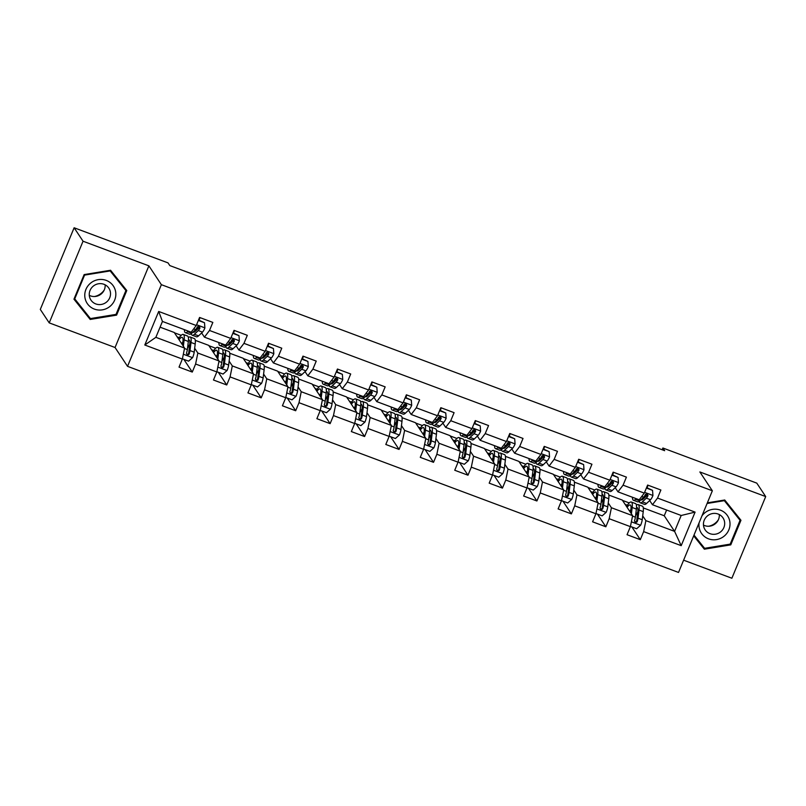 <?xml version="1.0" encoding="UTF-8"?>
<svg xmlns="http://www.w3.org/2000/svg" width="806" height="806" viewBox="0 0 806 806"><rect width="100%" height="100%" fill="white"/><g stroke="black" fill="none" stroke-linecap="round" stroke-linejoin="round"><path stroke-width="1.21" d="M683.609 560.18L731.878 578.234L765.7 496.577L756.784 483.126L662.885 448.005L662.159 449.748M127.539 366.337L678.531 572.441L712.353 490.783L161.371 284.679L127.539 366.337L115.057 347.507L148.878 265.839L83.048 241.216L49.216 322.874L115.057 347.507M49.216 322.874L40.3 309.423L74.122 227.766L83.048 241.216M643.309 507.931L664.245 515.769L674.592 531.376L681.181 515.487L652.457 504.737L657.545 498.068L660.88 490.008L647.621 485.051L644.286 493.111L623.078 485.172L626.413 477.122L613.154 472.155L609.82 480.215L588.612 472.286L591.947 464.226L578.698 459.269L575.353 467.319L554.145 459.39L557.48 451.33L544.231 446.373L540.897 454.433L519.689 446.494L523.023 438.444L509.765 433.487L506.43 441.537L485.222 433.608L488.557 425.548L475.298 420.591L471.963 428.651L450.755 420.712L454.09 412.662L440.842 407.695L437.497 415.755L416.289 407.826L419.624 399.766L406.375 394.809L403.04 402.859L381.822 394.93L385.167 386.87L371.909 381.913L368.574 389.973L347.366 382.034L350.701 373.984L337.442 369.027L334.107 377.077L312.899 369.148L316.234 361.088L302.975 356.131L299.641 364.191L278.433 356.252L281.768 348.192L268.519 343.235L265.184 351.295L243.966 343.356L247.311 335.306L234.052 330.349L230.718 338.399L209.51 330.47L212.844 322.41L199.586 317.453L196.251 325.513L158.691 311.459L144.798 345.008L155.86 337.331L184.584 348.081L174.237 332.475L160.072 327.176M657.545 498.068L695.094 512.112L681.201 545.662L643.641 531.617L640.307 539.667L631.894 526.983M144.798 345.008L182.358 359.063L179.023 367.113L192.271 372.07L195.606 364.02L216.824 371.949L213.479 380.009L226.738 384.966L230.073 376.906L251.281 384.845L247.946 392.895L261.204 397.852L264.539 389.802L285.747 397.731L282.412 405.791L295.671 410.748L299.006 402.698L320.214 410.627L316.879 418.687L330.128 423.644L333.462 415.584L354.68 423.523L351.335 431.573L364.594 436.53L367.929 428.48L389.137 436.409L385.802 444.469L399.061 449.426L402.396 441.366L423.603 449.305L420.269 457.355L433.527 462.322L436.862 454.262L458.07 462.191L454.735 470.251L467.984 475.208L471.319 467.158L492.537 475.087L489.192 483.147L502.45 488.104L505.785 480.044L526.993 487.983L523.658 496.033L536.917 500.989L540.252 492.94L561.46 500.869L558.125 508.929L571.383 513.885L574.718 505.825L595.926 513.765L592.591 521.814L605.84 526.781L609.185 518.721L630.393 526.65L627.048 534.71L640.307 539.667M74.122 227.766L168.021 262.887L169.804 265.577L664.668 450.695L662.885 448.005M644.286 493.111L639.198 499.78L617.99 491.851L615.21 487.65M612.097 482.955L611.089 481.434M608.842 495.045L622.272 500.063L632.619 515.669L611.411 507.74L608.248 502.964M617.99 491.851L623.078 485.172M630.393 526.65L632.619 515.669M609.185 518.721L611.411 507.74M609.82 480.215L604.732 486.895L583.524 478.955L580.743 474.754M577.63 470.069L576.622 468.538M574.376 482.149L587.806 487.177L598.153 502.783L576.945 494.844L573.781 490.068M583.524 478.955L588.612 472.286M595.926 513.765L598.153 502.783M574.718 505.825L576.945 494.844M575.353 467.319L570.275 473.999L549.067 466.07L546.277 461.858M543.173 457.173L542.156 455.642M539.909 469.263L553.339 474.281L563.686 489.887L542.478 481.958L539.315 477.182M549.067 466.07L554.145 459.39M561.46 500.869L563.686 489.887M540.252 492.94L542.478 481.958M540.897 454.433L535.809 461.103L514.601 453.174L511.81 448.972M508.707 444.287L507.689 442.756M505.453 456.367L518.883 461.395L529.23 477.001L508.022 469.062L504.848 464.286M514.601 453.174L519.689 446.494M526.993 487.983L529.23 477.001M505.785 480.044L508.022 469.062M506.43 441.537L501.342 448.217L480.134 440.278L477.354 436.076M474.24 431.391L473.233 429.86M470.986 443.471L484.416 448.499L494.763 464.105L473.555 456.176L470.392 451.4M480.134 440.278L485.222 433.608M492.537 475.087L494.763 464.105M471.319 467.158L473.555 456.176M471.963 428.651L466.875 435.321L445.668 427.392L442.887 423.19M439.774 418.495L438.766 416.974M436.52 430.585L449.95 435.603L460.297 451.209L439.089 443.28L435.925 438.504M445.668 427.392L450.755 420.712M458.07 462.191L460.297 451.209M436.862 454.262L439.089 443.28M437.497 415.755L432.419 422.435L411.211 414.496L408.42 410.294M405.317 405.609L404.3 404.078M402.053 417.689L415.483 422.717L425.83 438.323L404.622 430.384L401.459 425.608M411.211 414.496L416.289 407.826M423.603 449.305L425.83 438.323M402.396 441.366L404.622 430.384M403.04 402.859L397.952 409.539L376.745 401.61L373.954 397.398M370.851 392.713L369.833 391.182M367.596 404.803L381.026 409.821L391.373 425.427L370.166 417.498L366.992 412.722M376.745 401.61L381.822 394.93M389.137 436.409L391.373 425.427M367.929 428.48L370.166 417.498M368.574 389.973L363.486 396.643L342.278 388.714L339.497 384.512M336.384 379.828L335.377 378.296M333.13 391.907L346.56 396.935L356.907 412.541L335.699 404.602L332.535 399.826M342.278 388.714L347.366 382.034M354.68 423.523L356.907 412.541M333.462 415.584L335.699 404.602M334.107 377.077L329.019 383.757L307.811 375.818L305.031 371.616M301.918 366.932L300.91 365.4M298.663 379.011L312.093 384.039L322.44 399.645L301.232 391.716L298.069 386.94M307.811 375.818L312.899 369.148M320.214 410.627L322.44 399.645M299.006 402.698L301.232 391.716M299.641 364.191L294.563 370.861L273.355 362.932L270.564 358.73M267.461 354.036L266.443 352.514M264.197 366.125L277.627 371.143L287.974 386.749L266.766 378.82L263.602 374.044M273.355 362.932L278.433 356.252M285.747 397.731L287.974 386.749M264.539 389.802L266.766 378.82M265.184 351.295L260.096 357.975L238.888 350.036L236.098 345.834M232.994 341.15L231.977 339.618M229.74 353.23L243.17 358.257L253.517 373.863L232.309 365.924L229.136 361.148M238.888 350.036L243.966 343.356M251.281 384.845L253.517 373.863M230.073 376.906L232.309 365.924M230.718 338.399L225.63 345.079L204.422 337.14L201.641 332.938M198.528 328.254L197.51 326.722M195.274 340.344L208.704 345.361L219.051 360.967L197.843 353.038L194.679 348.263M204.422 337.14L209.51 330.47M216.824 371.949L219.051 360.967M195.606 364.02L197.843 353.038M196.251 325.513L191.163 332.183L162.449 321.443L158.691 311.459M182.358 359.063L184.584 348.081M765.7 496.577L699.86 471.953L712.353 490.783M148.878 265.839L161.371 284.679M162.449 321.443L155.86 337.331M652.457 504.737L649.666 500.536M646.563 495.851L645.546 494.32M664.245 515.769L666.622 510.037M642.704 515.86L645.878 520.636L674.592 531.376L681.201 545.662M174.459 332.807L181.209 335.336M208.925 345.703L215.665 348.222M243.392 358.589L250.132 361.118M277.858 371.485L284.599 374.004M312.315 384.381L319.065 386.9M346.781 397.267L353.522 399.796M381.248 410.163L387.988 412.682M415.715 423.059L422.455 425.578M450.171 435.945L456.921 438.464M484.638 448.841L491.378 451.36M519.104 461.727L525.844 464.256M553.571 474.623L560.311 477.142M588.027 487.519L594.778 490.038M622.494 500.405L629.234 502.924M681.181 515.487L695.094 512.112M643.641 531.617L645.878 520.636M199.727 318.39L200.049 317.624M192.271 372.07L183.859 359.385M177.139 336.848L179.275 337.643M211.605 349.733L213.741 350.539M226.738 384.966L218.325 372.271M234.193 331.286L234.506 330.52M246.072 362.629L248.208 363.435M261.204 397.852L252.792 385.167M268.66 344.172L268.972 343.406M280.528 375.525L282.674 376.321M295.671 410.748L287.248 398.053M303.116 357.068L303.439 356.302M314.995 388.411L317.131 389.217M330.128 423.644L321.715 410.949M337.583 369.954L337.905 369.188M349.461 401.307L351.597 402.103M364.594 436.53L356.181 423.845M372.05 382.85L372.362 382.084M383.928 414.193L386.064 414.999M399.061 449.426L390.648 436.731M406.516 395.746L406.829 394.98M418.385 427.089L420.531 427.895M433.527 462.322L425.105 449.627M440.973 408.632L441.295 407.866M452.851 439.985L454.987 440.781M467.984 475.208L459.571 462.513M475.439 421.528L475.762 420.762M487.318 452.871L489.454 453.677M502.45 488.104L494.038 475.409M509.906 434.424L510.218 433.658M521.784 465.767L523.92 466.563M536.917 500.989L528.504 488.305M544.372 447.31L544.685 446.544M556.241 478.663L558.387 479.459M571.383 513.885L562.961 501.191M578.829 460.206L579.151 459.44M590.707 491.549L592.843 492.355M605.84 526.781L597.427 514.087M613.295 473.092L613.618 472.326M625.174 504.445L627.31 505.241M647.762 485.988L648.074 485.222M90.191 319.448L116.598 315.126L126.784 290.533L110.563 270.262L84.146 274.584L73.961 299.177L90.191 319.448L88.69 317.191L89.254 317.101M693.684 535.859L704.353 549.188L730.77 544.866L740.956 520.273L724.735 500.002L707.356 502.843M74.071 298.925L88.69 317.191M124.94 289.122L125.182 288.528M116.064 314.31L116.598 315.126M739.112 518.863L739.354 518.268M693.785 535.597L703.416 546.841M730.226 544.05L730.77 544.866M702.862 546.931L704.353 549.188M188.201 331.075L187.536 331.719A18.498 4.05 110.5 0 1 185.41 332.666A18.498 4.05 110.5 0 1 184.383 329.644M198.347 320.445L204.512 322.753L204.895 327.992A6.408 1.4 110.5 0 1 202.487 332.132L198.578 335.85A18.498 4.05 110.5 0 1 196.452 336.797L192.251 335.225A18.498 4.05 -69.5 0 0 194.387 334.278L198.296 330.561A6.408 1.4 -69.5 0 0 199.969 328.012L199.092 326.208L197.319 327.024A6.408 1.4 110.5 0 1 195.636 329.573L191.727 333.291A18.498 4.05 110.5 0 1 189.601 334.228L185.41 332.666M199.102 320.204A15.354 3.365 110.5 0 1 199.193 319.942L199.999 317.604M196.765 329.926A15.354 3.365 110.5 0 1 197.148 327.347M204.512 322.753L198.538 319.992M191.334 333.634A18.498 4.05 -69.5 0 0 192.251 335.225M199.969 328.012L199.455 327.236A3.264 0.715 110.5 0 1 199.032 327.78L195.123 331.498A15.354 3.365 110.5 0 1 193.359 332.284A15.354 3.365 110.5 0 1 193.027 332.052M182.398 358.831L188.604 361.159L192.644 357.572A6.408 1.4 -69.5 0 0 194.196 352.151L195.193 344.031A18.498 4.05 -69.5 0 0 194.327 338.57L190.125 336.999A18.498 4.05 -69.5 0 0 188.392 337.593M189.753 344.394A15.354 3.365 -69.5 0 0 187.516 348.252M183.365 346.248L184.141 339.9A18.498 4.05 -69.5 0 0 183.284 334.44A18.498 4.05 -69.5 0 0 178.479 338.863M182.519 344.968L182.902 341.915A15.354 3.365 -69.5 0 0 182.176 337.382A15.354 3.365 -69.5 0 0 179.063 339.749M183.284 334.44L187.476 336.011A18.498 4.05 110.5 0 1 188.342 341.472L187.355 349.582A6.408 1.4 110.5 0 1 186.438 353.29L187.395 355.214L189.088 354.277A6.408 1.4 -69.5 0 0 190.004 350.58L190.992 342.459A18.498 4.05 -69.5 0 0 190.125 336.999M188.483 339.93A15.354 3.365 110.5 0 1 189.027 339.941A15.354 3.365 110.5 0 1 189.742 344.474L188.755 352.595A3.264 0.715 110.5 0 1 188.574 353.502L187.405 354.539M182.912 341.825A15.354 3.365 -69.5 0 0 181.713 343.749M104.186 290.1A15.113 14.558 -33.5 0 1 101.022 293.475A15.113 14.558 -33.5 0 1 94.514 296.507M109.767 306.572A15.717 15.143 146.5 0 0 112.628 285.012A15.717 15.143 146.5 0 0 90.836 282.926A15.717 15.143 146.5 0 0 87.975 304.487A15.717 15.143 146.5 0 0 109.767 306.572M106.362 302.21A10.76 10.367 146.5 0 0 108.85 288.165A10.76 10.367 146.5 0 0 93.405 286.019A10.76 10.367 146.5 0 0 90.917 300.054A10.76 10.367 146.5 0 0 106.362 302.21M89.275 295.328A10.76 10.367 146.5 0 0 105.133 284.82M74.716 298.935L84.58 275.108L110.17 270.917L125.897 290.563L116.024 314.39L90.433 318.582L74.313 298.331M110.019 270.353L125.897 290.563M84.227 274.574L84.58 275.108M109.818 270.383L110.17 270.917M699.094 522.792A15.717 15.143 146.5 0 0 708.534 538.841A15.717 15.143 146.5 0 0 728.836 529.864A15.717 15.143 146.5 0 0 720.413 510.148A15.717 15.143 146.5 0 0 702.006 515.769M718.116 514.037A10.76 10.367 146.5 0 0 705.089 529.794A10.76 10.367 146.5 0 0 722.206 530.308A10.76 10.367 146.5 0 0 718.116 514.037M703.447 525.069A10.76 10.367 146.5 0 0 719.295 514.56M707.094 503.488L724.342 500.657L740.059 520.303L730.196 544.131L704.605 548.322L694.006 535.083M724.181 500.093L740.059 520.303M723.99 500.123L724.342 500.657M718.348 519.84A15.113 14.558 -33.5 0 1 708.686 526.258M222.668 343.971L222.003 344.605A18.498 4.05 110.5 0 1 219.867 345.552A18.498 4.05 110.5 0 1 218.839 342.54M232.813 333.341L238.979 335.649L239.362 340.888A6.408 1.4 110.5 0 1 236.954 345.028L233.045 348.736A18.498 4.05 110.5 0 1 230.919 349.683L226.718 348.111A18.498 4.05 -69.5 0 0 228.844 347.174L232.753 343.457A6.408 1.4 -69.5 0 0 234.435 340.908L233.559 339.104L231.785 339.91A6.408 1.4 110.5 0 1 230.103 342.459L226.194 346.177A18.498 4.05 110.5 0 1 224.068 347.124L219.867 345.552M233.569 333.1A15.354 3.365 110.5 0 1 233.649 332.838L234.465 330.5M231.231 342.822A15.354 3.365 110.5 0 1 231.614 340.243M238.979 335.649L233.005 332.888M225.801 346.53A18.498 4.05 -69.5 0 0 226.718 348.111M234.435 340.908L233.921 340.132A3.264 0.715 110.5 0 1 233.498 340.666L229.589 344.384A15.354 3.365 110.5 0 1 227.816 345.17A15.354 3.365 110.5 0 1 227.494 344.948M257.134 356.867L256.459 357.501A18.498 4.05 110.5 0 1 254.333 358.448A18.498 4.05 110.5 0 1 253.306 355.426M267.28 346.227L273.446 348.535L273.828 353.784A6.408 1.4 110.5 0 1 271.421 357.914L267.511 361.632A18.498 4.05 110.5 0 1 265.375 362.579L261.184 361.007A18.498 4.05 -69.5 0 0 263.31 360.06L267.219 356.343A6.408 1.4 -69.5 0 0 268.902 353.794L268.015 351.99L266.242 352.806A6.408 1.4 110.5 0 1 264.57 355.355L260.66 359.073A18.498 4.05 110.5 0 1 258.535 360.02L254.333 358.448M268.025 345.986A15.354 3.365 110.5 0 1 268.116 345.724L268.922 343.396M265.698 355.718A15.354 3.365 110.5 0 1 266.081 353.139M273.446 348.535L267.461 345.774M260.267 359.416A18.498 4.05 -69.5 0 0 261.184 361.007M268.902 353.794L268.388 353.028A3.264 0.715 110.5 0 1 267.955 353.562L264.056 357.28A15.354 3.365 110.5 0 1 262.282 358.065A15.354 3.365 110.5 0 1 261.96 357.834M216.864 371.727L223.071 374.055L227.111 370.458A6.408 1.4 -69.5 0 0 228.662 365.037L229.66 356.927A18.498 4.05 -69.5 0 0 228.793 351.466L224.592 349.895A18.498 4.05 -69.5 0 0 222.859 350.489M224.219 357.28A15.354 3.365 -69.5 0 0 221.972 361.148M217.832 359.133L218.607 352.796A18.498 4.05 -69.5 0 0 217.741 347.326A18.498 4.05 -69.5 0 0 212.935 351.759M216.985 357.864L217.358 354.811A15.354 3.365 -69.5 0 0 216.643 350.278A15.354 3.365 -69.5 0 0 213.53 352.645M217.741 347.326L221.942 348.897A18.498 4.05 110.5 0 1 222.809 354.358L221.811 362.478A6.408 1.4 110.5 0 1 220.904 366.176L221.862 368.11L223.554 367.173A6.408 1.4 -69.5 0 0 224.461 363.466L225.458 355.355A18.498 4.05 -69.5 0 0 224.592 349.895M222.95 352.827A15.354 3.365 110.5 0 1 223.494 352.837A15.354 3.365 110.5 0 1 224.209 357.37L223.222 365.481A3.264 0.715 110.5 0 1 223.04 366.398L221.872 367.435M217.368 354.721A15.354 3.365 -69.5 0 0 216.179 356.635M251.331 384.623L257.537 386.94L261.577 383.354A6.408 1.4 -69.5 0 0 263.129 377.933L264.116 369.813A18.498 4.05 -69.5 0 0 263.25 364.352L259.058 362.781A18.498 4.05 -69.5 0 0 257.326 363.385M258.686 370.176A15.354 3.365 -69.5 0 0 256.439 374.044M252.298 372.029L253.074 365.682A18.498 4.05 -69.5 0 0 252.207 360.222A18.498 4.05 -69.5 0 0 247.402 364.644M251.452 370.75L251.825 367.697A15.354 3.365 -69.5 0 0 251.109 363.163A15.354 3.365 -69.5 0 0 247.996 365.541M252.207 360.222L256.409 361.793A18.498 4.05 110.5 0 1 257.275 367.254L256.278 375.364A6.408 1.4 110.5 0 1 255.371 379.072L256.328 380.996L258.021 380.059A6.408 1.4 -69.5 0 0 258.928 376.362L259.925 368.241A18.498 4.05 -69.5 0 0 259.058 362.781M257.406 365.712A15.354 3.365 110.5 0 1 257.96 365.723A15.354 3.365 110.5 0 1 258.676 370.256L257.678 378.377A3.264 0.715 110.5 0 1 257.507 379.283L256.338 380.331M251.835 367.617A15.354 3.365 -69.5 0 0 250.646 369.531M291.601 369.752L290.926 370.397A18.498 4.05 110.5 0 1 288.8 371.334A18.498 4.05 110.5 0 1 287.772 368.322M301.736 359.123L307.912 361.431L308.285 366.67A6.408 1.4 110.5 0 1 305.877 370.81L301.978 374.528A18.498 4.05 110.5 0 1 299.842 375.475L295.651 373.903A18.498 4.05 -69.5 0 0 297.777 372.956L301.686 369.239A6.408 1.4 -69.5 0 0 303.358 366.69L302.482 364.886L300.709 365.702A6.408 1.4 110.5 0 1 299.036 368.241L295.127 371.959A18.498 4.05 110.5 0 1 292.991 372.906L288.8 371.334M302.492 358.882A15.354 3.365 110.5 0 1 302.582 358.62L303.388 356.282M300.164 368.604A15.354 3.365 110.5 0 1 300.537 366.025M307.912 361.431L301.928 358.67M294.734 372.312A18.498 4.05 -69.5 0 0 295.651 373.903M303.358 366.69L302.844 365.914A3.264 0.715 110.5 0 1 302.421 366.458L298.512 370.176A15.354 3.365 110.5 0 1 296.749 370.962A15.354 3.365 110.5 0 1 296.427 370.73M326.067 382.649L325.392 383.283A18.498 4.05 110.5 0 1 323.266 384.23A18.498 4.05 110.5 0 1 322.239 381.218M336.203 372.019L342.369 374.327L342.752 379.566A6.408 1.4 110.5 0 1 340.344 383.696L336.434 387.414A18.498 4.05 110.5 0 1 334.309 388.361L330.107 386.789A18.498 4.05 -69.5 0 0 332.243 385.842L336.152 382.125A6.408 1.4 -69.5 0 0 337.825 379.586L336.948 377.782L335.175 378.588A6.408 1.4 110.5 0 1 333.493 381.137L329.594 384.855A18.498 4.05 110.5 0 1 327.458 385.802L323.266 384.23M336.958 371.768A15.354 3.365 110.5 0 1 337.049 371.516L337.855 369.178M334.621 381.5A15.354 3.365 110.5 0 1 335.004 378.921M342.369 374.327L336.394 371.556M329.191 385.208A18.498 4.05 -69.5 0 0 330.107 386.789M337.825 379.586L337.311 378.81A3.264 0.715 110.5 0 1 336.888 379.344L332.979 383.062A15.354 3.365 110.5 0 1 331.216 383.847A15.354 3.365 110.5 0 1 330.883 383.616M360.524 395.534L359.859 396.179A18.498 4.05 110.5 0 1 357.723 397.126A18.498 4.05 110.5 0 1 356.695 394.104M370.669 384.905L376.835 387.212L377.218 392.451A6.408 1.4 110.5 0 1 374.81 396.592L370.901 400.31A18.498 4.05 110.5 0 1 368.775 401.257L364.574 399.685A18.498 4.05 -69.5 0 0 366.7 398.738L370.609 395.021A6.408 1.4 -69.5 0 0 372.291 392.472L371.415 390.668L369.642 391.484A6.408 1.4 110.5 0 1 367.959 394.033L364.05 397.751A18.498 4.05 110.5 0 1 361.924 398.688L357.723 397.126M371.425 384.664A15.354 3.365 110.5 0 1 371.516 384.402L372.322 382.064M369.088 394.386A15.354 3.365 110.5 0 1 369.47 391.807M376.835 387.212L370.861 384.452M363.657 398.093A18.498 4.05 -69.5 0 0 364.574 399.685M372.291 392.472L371.778 391.696A3.264 0.715 110.5 0 1 371.354 392.24L367.445 395.958A15.354 3.365 110.5 0 1 365.672 396.743A15.354 3.365 110.5 0 1 365.35 396.512M285.798 397.509L292.004 399.836L296.034 396.25A6.408 1.4 -69.5 0 0 297.595 390.819L298.583 382.709A18.498 4.05 -69.5 0 0 297.716 377.248L293.525 375.677A18.498 4.05 -69.5 0 0 291.782 376.271M293.152 383.062A15.354 3.365 -69.5 0 0 290.906 386.93M286.765 384.915L287.541 378.578A18.498 4.05 -69.5 0 0 286.674 373.118A18.498 4.05 -69.5 0 0 281.868 377.54M285.918 383.646L286.291 380.593A15.354 3.365 -69.5 0 0 285.576 376.059A15.354 3.365 -69.5 0 0 282.463 378.427M286.674 373.118L290.865 374.679A18.498 4.05 110.5 0 1 291.732 380.15L290.744 388.26A6.408 1.4 110.5 0 1 289.828 391.958L290.795 393.892L292.477 392.955A6.408 1.4 -69.5 0 0 293.394 389.248L294.381 381.137A18.498 4.05 -69.5 0 0 293.525 375.677M291.873 378.608A15.354 3.365 110.5 0 1 292.417 378.619A15.354 3.365 110.5 0 1 293.142 383.152L292.145 391.263A3.264 0.715 110.5 0 1 291.974 392.179L290.805 393.217M286.301 380.503A15.354 3.365 -69.5 0 0 285.102 382.427M320.254 410.405L326.46 412.722L330.5 409.136A6.408 1.4 -69.5 0 0 332.052 403.715L333.049 395.595A18.498 4.05 -69.5 0 0 332.183 390.134L327.982 388.563A18.498 4.05 -69.5 0 0 326.249 389.167M327.609 395.958A15.354 3.365 -69.5 0 0 325.372 399.826M321.221 397.811L321.997 391.464A18.498 4.05 -69.5 0 0 321.141 386.003A18.498 4.05 -69.5 0 0 316.335 390.426M320.385 396.532L320.758 393.479A15.354 3.365 -69.5 0 0 320.032 388.945A15.354 3.365 -69.5 0 0 316.919 391.323M321.141 386.003L325.332 387.575A18.498 4.05 110.5 0 1 326.198 393.036L325.211 401.156A6.408 1.4 110.5 0 1 324.294 404.854L325.251 406.778L326.944 405.851A6.408 1.4 -69.5 0 0 327.861 402.144L328.848 394.033A18.498 4.05 -69.5 0 0 327.982 388.563M326.339 391.504A15.354 3.365 110.5 0 1 326.883 391.515A15.354 3.365 110.5 0 1 327.599 396.048L326.611 404.159A3.264 0.715 110.5 0 1 326.43 405.075L325.261 406.113M320.768 393.399A15.354 3.365 -69.5 0 0 319.569 395.313M354.721 423.291L360.927 425.618L364.967 422.032A6.408 1.4 -69.5 0 0 366.518 416.611L367.516 408.491A18.498 4.05 -69.5 0 0 366.649 403.03L362.448 401.459A18.498 4.05 -69.5 0 0 360.715 402.053M362.075 408.854A15.354 3.365 -69.5 0 0 359.829 412.712M355.688 410.707L356.464 404.36A18.498 4.05 -69.5 0 0 355.597 398.899A18.498 4.05 -69.5 0 0 350.791 403.322M354.841 409.428L355.214 406.375A15.354 3.365 -69.5 0 0 354.499 401.841A15.354 3.365 -69.5 0 0 351.386 404.209M355.597 398.899L359.798 400.471A18.498 4.05 110.5 0 1 360.665 405.932L359.667 414.042A6.408 1.4 110.5 0 1 358.761 417.75L359.718 419.674L361.41 418.737A6.408 1.4 -69.5 0 0 362.317 415.04L363.315 406.919A18.498 4.05 -69.5 0 0 362.448 401.459M360.806 404.39A15.354 3.365 110.5 0 1 361.35 404.4A15.354 3.365 110.5 0 1 362.065 408.934L361.078 417.055A3.264 0.715 110.5 0 1 360.897 417.961L359.728 418.999M355.224 406.284A15.354 3.365 -69.5 0 0 354.036 408.209M394.99 408.43L394.315 409.065A18.498 4.05 110.5 0 1 392.19 410.012A18.498 4.05 110.5 0 1 391.162 407M405.136 397.801L411.302 400.108L411.685 405.347A6.408 1.4 110.5 0 1 409.277 409.488L405.368 413.206A18.498 4.05 110.5 0 1 403.232 414.143L399.041 412.571A18.498 4.05 -69.5 0 0 401.166 411.634L405.075 407.917A6.408 1.4 -69.5 0 0 406.758 405.368L405.871 403.564L404.098 404.37A6.408 1.4 110.5 0 1 402.426 406.919L398.517 410.637A18.498 4.05 110.5 0 1 396.391 411.584L392.19 410.012M405.881 397.56A15.354 3.365 110.5 0 1 405.972 397.298L406.778 394.96M403.554 407.282A15.354 3.365 110.5 0 1 403.937 404.703M411.302 400.108L405.317 397.348M398.124 410.989A18.498 4.05 -69.5 0 0 399.041 412.571M406.758 405.368L406.244 404.592A3.264 0.715 110.5 0 1 405.811 405.126L401.912 408.844A15.354 3.365 110.5 0 1 400.139 409.629A15.354 3.365 110.5 0 1 399.816 409.408M389.187 436.187L395.393 438.514L399.433 434.918A6.408 1.4 -69.5 0 0 400.985 429.497L401.972 421.387A18.498 4.05 -69.5 0 0 401.106 415.926L396.915 414.355A18.498 4.05 -69.5 0 0 395.182 414.949M396.542 421.74A15.354 3.365 -69.5 0 0 394.295 425.608M390.154 423.593L390.93 417.256A18.498 4.05 -69.5 0 0 390.064 411.785A18.498 4.05 -69.5 0 0 385.258 416.218M389.308 422.324L389.681 419.271A15.354 3.365 -69.5 0 0 388.966 414.737A15.354 3.365 -69.5 0 0 385.852 417.105M390.064 411.785L394.265 413.357A18.498 4.05 110.5 0 1 395.131 418.818L394.134 426.938A6.408 1.4 110.5 0 1 393.227 430.636L394.184 432.57L395.877 431.633A6.408 1.4 -69.5 0 0 396.784 427.926L397.781 419.815A18.498 4.05 -69.5 0 0 396.915 414.355M395.262 417.286A15.354 3.365 110.5 0 1 395.817 417.296A15.354 3.365 110.5 0 1 396.532 421.83L395.534 429.941A3.264 0.715 110.5 0 1 395.363 430.857L394.194 431.895M389.691 419.18A15.354 3.365 -69.5 0 0 388.502 421.095M429.457 421.326L428.782 421.961A18.498 4.05 110.5 0 1 426.656 422.908A18.498 4.05 110.5 0 1 425.628 419.886M439.592 410.687L445.768 412.994L446.141 418.243A6.408 1.4 110.5 0 1 443.733 422.374L439.834 426.092A18.498 4.05 110.5 0 1 437.698 427.039L433.507 425.467A18.498 4.05 -69.5 0 0 435.633 424.52L439.542 420.803A6.408 1.4 -69.5 0 0 441.214 418.254L440.338 416.46L438.565 417.266A6.408 1.4 110.5 0 1 436.892 419.815L432.983 423.533A18.498 4.05 110.5 0 1 430.847 424.48L426.656 422.908M440.348 410.445A15.354 3.365 110.5 0 1 440.439 410.194L441.245 407.856M438.021 420.178A15.354 3.365 110.5 0 1 438.393 417.599M445.768 412.994L439.784 410.234M432.59 423.875A18.498 4.05 -69.5 0 0 433.507 425.467M441.214 418.254L440.701 417.488A3.264 0.715 110.5 0 1 440.278 418.022L436.368 421.74A15.354 3.365 110.5 0 1 434.605 422.525A15.354 3.365 110.5 0 1 434.283 422.294M423.654 449.083L429.86 451.4L433.89 447.814A6.408 1.4 -69.5 0 0 435.452 442.393L436.439 434.273A18.498 4.05 -69.5 0 0 435.572 428.812L431.381 427.24A18.498 4.05 -69.5 0 0 429.638 427.845M431.009 434.635A15.354 3.365 -69.5 0 0 428.762 438.504M424.621 436.489L425.397 430.142A18.498 4.05 -69.5 0 0 424.53 424.681A18.498 4.05 -69.5 0 0 419.725 429.104M423.775 435.21L424.147 432.157A15.354 3.365 -69.5 0 0 423.432 427.623A15.354 3.365 -69.5 0 0 420.319 430.001M424.53 424.681L428.721 426.253A18.498 4.05 110.5 0 1 429.588 431.714L428.601 439.824A6.408 1.4 110.5 0 1 427.684 443.532L428.651 445.456L430.344 444.519A6.408 1.4 -69.5 0 0 431.25 440.822L432.248 432.701A18.498 4.05 -69.5 0 0 431.381 427.24M429.729 430.172A15.354 3.365 110.5 0 1 430.273 430.182A15.354 3.365 110.5 0 1 430.998 434.716L430.001 442.837A3.264 0.715 110.5 0 1 429.83 443.743L428.661 444.791M424.158 432.076A15.354 3.365 -69.5 0 0 422.959 433.991M463.924 434.212L463.249 434.857A18.498 4.05 110.5 0 1 461.123 435.794A18.498 4.05 110.5 0 1 460.095 432.782M474.059 423.583L480.225 425.89L480.608 431.129A6.408 1.4 110.5 0 1 478.2 435.27L474.291 438.988A18.498 4.05 110.5 0 1 472.165 439.935L467.964 438.363A18.498 4.05 -69.5 0 0 470.1 437.416L474.009 433.699A6.408 1.4 -69.5 0 0 475.681 431.15L474.805 429.346L473.031 430.162A6.408 1.4 110.5 0 1 471.349 432.701L467.45 436.419A18.498 4.05 110.5 0 1 465.314 437.366L461.123 435.794M474.815 423.341A15.354 3.365 110.5 0 1 474.905 423.079L475.711 420.742M472.477 433.064A15.354 3.365 110.5 0 1 472.86 430.485M480.225 425.89L474.25 423.13M467.047 436.771A18.498 4.05 -69.5 0 0 467.964 438.363M475.681 431.15L475.167 430.374A3.264 0.715 110.5 0 1 474.744 430.918L470.835 434.635A15.354 3.365 110.5 0 1 469.072 435.421A15.354 3.365 110.5 0 1 468.739 435.19M458.11 461.969L464.316 464.296L468.357 460.71A6.408 1.4 -69.5 0 0 469.908 455.279L470.906 447.169A18.498 4.05 -69.5 0 0 470.039 441.708L465.838 440.136A18.498 4.05 -69.5 0 0 464.105 440.731M465.465 447.521A15.354 3.365 -69.5 0 0 463.228 451.39M459.077 449.375L459.863 443.038A18.498 4.05 -69.5 0 0 458.997 437.577A18.498 4.05 -69.5 0 0 454.191 442M458.241 448.106L458.614 445.053A15.354 3.365 -69.5 0 0 457.889 440.519A15.354 3.365 -69.5 0 0 454.775 442.887M458.997 437.577L463.188 439.139A18.498 4.05 110.5 0 1 464.055 444.61L463.067 452.72A6.408 1.4 110.5 0 1 462.15 456.418L463.118 458.352L464.8 457.415A6.408 1.4 -69.5 0 0 465.717 453.707L466.704 445.597A18.498 4.05 -69.5 0 0 465.838 440.136M464.196 443.068A15.354 3.365 110.5 0 1 464.74 443.078A15.354 3.365 110.5 0 1 465.455 447.612L464.468 455.733A3.264 0.715 110.5 0 1 464.286 456.639L463.118 457.677M458.624 444.962A15.354 3.365 -69.5 0 0 457.425 446.887M498.38 447.108L497.715 447.743A18.498 4.05 110.5 0 1 495.579 448.69A18.498 4.05 110.5 0 1 494.552 445.678M508.526 436.479L514.691 438.786L515.074 444.025A6.408 1.4 110.5 0 1 512.666 448.156L508.757 451.874A18.498 4.05 110.5 0 1 506.631 452.821L502.43 451.249A18.498 4.05 -69.5 0 0 504.556 450.302L508.465 446.584A6.408 1.4 -69.5 0 0 510.148 444.046L509.271 442.242L507.498 443.048A6.408 1.4 110.5 0 1 505.815 445.597L501.906 449.315A18.498 4.05 110.5 0 1 499.78 450.262L495.579 448.69M509.281 436.227A15.354 3.365 110.5 0 1 509.372 435.975L510.178 433.638M506.944 445.96A15.354 3.365 110.5 0 1 507.327 443.381M514.691 438.786L508.717 436.016M501.513 449.667A18.498 4.05 -69.5 0 0 502.43 451.249M510.148 444.046L509.634 443.27A3.264 0.715 110.5 0 1 509.211 443.804L505.302 447.521A15.354 3.365 110.5 0 1 503.528 448.307A15.354 3.365 110.5 0 1 503.206 448.076M492.577 474.865L498.783 477.182L502.823 473.596A6.408 1.4 -69.5 0 0 504.375 468.175L505.372 460.055A18.498 4.05 -69.5 0 0 504.506 454.594L500.304 453.032A18.498 4.05 -69.5 0 0 498.571 453.627M499.932 460.417A15.354 3.365 -69.5 0 0 497.685 464.286M493.544 462.271L494.32 455.924A18.498 4.05 -69.5 0 0 493.453 450.463A18.498 4.05 -69.5 0 0 488.648 454.886M492.698 460.992L493.07 457.939A15.354 3.365 -69.5 0 0 492.355 453.405A15.354 3.365 -69.5 0 0 489.242 455.783M493.453 450.463L497.655 452.035A18.498 4.05 110.5 0 1 498.521 457.496L497.524 465.616A6.408 1.4 110.5 0 1 496.617 469.314L497.574 471.238L499.267 470.311A6.408 1.4 -69.5 0 0 500.173 466.603L501.171 458.493A18.498 4.05 -69.5 0 0 500.304 453.032M498.662 455.964A15.354 3.365 110.5 0 1 499.206 455.974A15.354 3.365 110.5 0 1 499.922 460.508L498.934 468.618A3.264 0.715 110.5 0 1 498.753 469.535L497.584 470.573M493.081 457.858A15.354 3.365 -69.5 0 0 491.892 459.773M532.847 459.994L532.172 460.639A18.498 4.05 110.5 0 1 530.046 461.586A18.498 4.05 110.5 0 1 529.018 458.564M542.992 449.365L549.158 451.672L549.541 456.911A6.408 1.4 110.5 0 1 547.133 461.052L543.224 464.77A18.498 4.05 110.5 0 1 541.098 465.717L536.897 464.145A18.498 4.05 -69.5 0 0 539.023 463.198L542.932 459.48A6.408 1.4 -69.5 0 0 544.614 456.931L543.728 455.128L541.954 455.944A6.408 1.4 110.5 0 1 540.282 458.493L536.373 462.211A18.498 4.05 110.5 0 1 534.247 463.148L530.046 461.586M543.738 449.123A15.354 3.365 110.5 0 1 543.828 448.861L544.634 446.524M541.41 458.856A15.354 3.365 110.5 0 1 541.793 456.267M549.158 451.672L543.173 448.912M535.98 462.553A18.498 4.05 -69.5 0 0 536.897 464.145M544.614 456.931L544.1 456.156A3.264 0.715 110.5 0 1 543.677 456.7L539.768 460.417A15.354 3.365 110.5 0 1 537.995 461.203A15.354 3.365 110.5 0 1 537.673 460.972M527.043 487.761L533.25 490.078L537.29 486.492A6.408 1.4 -69.5 0 0 538.841 481.071L539.829 472.951A18.498 4.05 -69.5 0 0 538.962 467.49L534.771 465.918A18.498 4.05 -69.5 0 0 533.038 466.513M534.398 473.313A15.354 3.365 -69.5 0 0 532.151 477.182M528.011 475.167L528.786 468.82A18.498 4.05 -69.5 0 0 527.92 463.359A18.498 4.05 -69.5 0 0 523.114 467.782M527.164 473.888L527.537 470.835A15.354 3.365 -69.5 0 0 526.822 466.301A15.354 3.365 -69.5 0 0 523.709 468.669M527.92 463.359L532.121 464.931A18.498 4.05 110.5 0 1 532.988 470.392L531.99 478.502A6.408 1.4 110.5 0 1 531.083 482.21L532.041 484.134L533.733 483.197A6.408 1.4 -69.5 0 0 534.64 479.499L535.637 471.379A18.498 4.05 -69.5 0 0 534.771 465.918M533.119 468.85A15.354 3.365 110.5 0 1 533.673 468.86A15.354 3.365 110.5 0 1 534.388 473.394L533.391 481.514A3.264 0.715 110.5 0 1 533.219 482.421L532.051 483.459M527.547 470.744A15.354 3.365 -69.5 0 0 526.358 472.669M567.313 472.89L566.638 473.525A18.498 4.05 110.5 0 1 564.512 474.472A18.498 4.05 110.5 0 1 563.485 471.46M577.449 462.261L583.625 464.568L583.997 469.807A6.408 1.4 110.5 0 1 581.6 473.948L577.69 477.666A18.498 4.05 110.5 0 1 575.555 478.603L571.363 477.041A18.498 4.05 -69.5 0 0 573.489 476.094L577.398 472.376A6.408 1.4 -69.5 0 0 579.071 469.827L578.194 468.024L576.421 468.83A6.408 1.4 110.5 0 1 574.749 471.379L570.839 475.097A18.498 4.05 110.5 0 1 568.714 476.044L564.512 474.472M578.204 462.019A15.354 3.365 110.5 0 1 578.295 461.757L579.101 459.42M575.877 471.742A15.354 3.365 110.5 0 1 576.25 469.163M583.625 464.568L577.64 461.808M570.447 475.449A18.498 4.05 -69.5 0 0 571.363 477.041M579.071 469.827L578.557 469.052A3.264 0.715 110.5 0 1 578.134 469.586L574.225 473.303A15.354 3.365 110.5 0 1 572.462 474.089A15.354 3.365 110.5 0 1 572.139 473.868M561.51 500.647L567.716 502.974L571.746 499.377A6.408 1.4 -69.5 0 0 573.308 493.957L574.295 485.847A18.498 4.05 -69.5 0 0 573.429 480.386L569.238 478.814A18.498 4.05 -69.5 0 0 567.495 479.409M568.865 486.199A15.354 3.365 -69.5 0 0 566.618 490.068M562.477 488.053L563.253 481.716A18.498 4.05 -69.5 0 0 562.387 476.245A18.498 4.05 -69.5 0 0 557.581 480.678M561.631 486.784L562.004 483.731A15.354 3.365 -69.5 0 0 561.288 479.197A15.354 3.365 -69.5 0 0 558.175 481.565M562.387 476.245L566.578 477.817A18.498 4.05 110.5 0 1 567.444 483.278L566.457 491.398A6.408 1.4 110.5 0 1 565.54 495.096L566.507 497.03L568.2 496.093A6.408 1.4 -69.5 0 0 569.107 492.385L570.104 484.275A18.498 4.05 -69.5 0 0 569.238 478.814M567.585 481.746A15.354 3.365 110.5 0 1 568.129 481.756A15.354 3.365 110.5 0 1 568.855 486.29L567.857 494.4A3.264 0.715 110.5 0 1 567.686 495.317L566.517 496.355M562.014 483.64A15.354 3.365 -69.5 0 0 560.815 485.555M601.78 485.786L601.105 486.421A18.498 4.05 110.5 0 1 598.979 487.368A18.498 4.05 110.5 0 1 597.951 484.356M611.915 475.147L618.081 477.454L618.464 482.703A6.408 1.4 110.5 0 1 616.056 486.834L612.147 490.552A18.498 4.05 110.5 0 1 610.021 491.499L605.82 489.927A18.498 4.05 -69.5 0 0 607.956 488.98L611.865 485.262A6.408 1.4 -69.5 0 0 613.537 482.713L612.661 480.92L610.888 481.726A6.408 1.4 110.5 0 1 609.205 484.275L605.306 487.993A18.498 4.05 110.5 0 1 603.17 488.94L598.979 487.368M612.671 474.905A15.354 3.365 110.5 0 1 612.762 474.653L613.567 472.316M610.333 484.638A15.354 3.365 110.5 0 1 610.716 482.059M618.081 477.454L612.107 474.694M604.903 488.335A18.498 4.05 -69.5 0 0 605.82 489.927M613.537 482.713L613.023 481.948A3.264 0.715 110.5 0 1 612.6 482.482L608.691 486.199A15.354 3.365 110.5 0 1 606.928 486.985A15.354 3.365 110.5 0 1 606.596 486.753M595.966 513.543L602.173 515.86L606.213 512.273A6.408 1.4 -69.5 0 0 607.764 506.853L608.762 498.733A18.498 4.05 -69.5 0 0 607.895 493.272L603.694 491.7A18.498 4.05 -69.5 0 0 601.961 492.305M603.321 499.095A15.354 3.365 -69.5 0 0 601.085 502.964M596.934 500.949L597.72 494.602A18.498 4.05 -69.5 0 0 596.853 489.141A18.498 4.05 -69.5 0 0 592.047 493.564M596.097 499.67L596.47 496.617A15.354 3.365 -69.5 0 0 595.745 492.083A15.354 3.365 -69.5 0 0 592.632 494.461M596.853 489.141L601.044 490.713A18.498 4.05 110.5 0 1 601.911 496.174L600.923 504.284A6.408 1.4 110.5 0 1 600.007 507.992L600.974 509.916L602.656 508.979A6.408 1.4 -69.5 0 0 603.573 505.281L604.56 497.161A18.498 4.05 -69.5 0 0 603.694 491.7M602.052 494.632A15.354 3.365 110.5 0 1 602.596 494.642A15.354 3.365 110.5 0 1 603.311 499.176L602.324 507.296A3.264 0.715 110.5 0 1 602.142 508.203L600.974 509.251M596.48 496.536A15.354 3.365 -69.5 0 0 595.281 498.451M636.236 498.672L635.571 499.317A18.498 4.05 110.5 0 1 633.435 500.254A18.498 4.05 110.5 0 1 632.408 497.242M646.382 488.043L652.548 490.35L652.931 495.589A6.408 1.4 110.5 0 1 650.523 499.73L646.614 503.448A18.498 4.05 110.5 0 1 644.488 504.395L640.286 502.823A18.498 4.05 -69.5 0 0 642.412 501.876L646.321 498.158A6.408 1.4 -69.5 0 0 648.004 495.609L647.127 493.806L645.354 494.622A6.408 1.4 110.5 0 1 643.672 497.161L639.763 500.879A18.498 4.05 110.5 0 1 637.637 501.826L633.435 500.254M647.137 487.801A15.354 3.365 110.5 0 1 647.228 487.539L648.034 485.202M644.8 497.524A15.354 3.365 110.5 0 1 645.183 494.944M652.548 490.35L646.573 487.59M639.37 501.231A18.498 4.05 -69.5 0 0 640.286 502.823M648.004 495.609L647.49 494.834A3.264 0.715 110.5 0 1 647.067 495.378L643.158 499.095A15.354 3.365 110.5 0 1 641.385 499.881A15.354 3.365 110.5 0 1 641.062 499.649M630.433 526.429L636.639 528.756L640.679 525.169A6.408 1.4 -69.5 0 0 642.231 519.739L643.228 511.629A18.498 4.05 -69.5 0 0 642.362 506.168L638.161 504.596A18.498 4.05 -69.5 0 0 636.428 505.191M637.788 511.981A15.354 3.365 -69.5 0 0 635.541 515.85M631.4 513.835L632.176 507.498A18.498 4.05 -69.5 0 0 631.31 502.037A18.498 4.05 -69.5 0 0 626.504 506.46M630.554 512.566L630.927 509.513A15.354 3.365 -69.5 0 0 630.211 504.979A15.354 3.365 -69.5 0 0 627.098 507.347M631.31 502.037L635.511 503.599A18.498 4.05 110.5 0 1 636.377 509.07L635.38 517.18A6.408 1.4 110.5 0 1 634.473 520.888L635.43 522.812L637.123 521.875A6.408 1.4 -69.5 0 0 638.04 518.177L639.027 510.057A18.498 4.05 -69.5 0 0 638.161 504.596M636.518 507.528A15.354 3.365 110.5 0 1 637.062 507.538A15.354 3.365 110.5 0 1 637.778 512.072L636.79 520.192A3.264 0.715 110.5 0 1 636.609 521.099L635.44 522.137M630.937 509.422A15.354 3.365 -69.5 0 0 629.748 511.347M204.885 327.861L196.563 324.747M191.727 333.291L187.536 331.719M198.639 319.74L199.193 319.942M198.578 335.85L194.387 334.278M195.636 329.573L193.712 328.848M202.487 332.132L198.296 330.561M183.335 354.217L192.543 357.663M190.992 342.459L195.193 344.031M184.141 339.9L188.342 341.472M190.004 350.58L194.196 352.151M184.493 348.514L187.355 349.582M188.574 353.502L189.088 354.277M239.352 340.757L231.03 337.643M226.194 346.177L222.003 344.605M233.105 332.636L233.649 332.838M233.045 348.736L228.844 347.174M230.103 342.459L228.179 341.744M236.954 345.028L232.753 343.457M273.818 353.653L265.496 350.539M260.66 359.073L256.459 357.501M267.572 345.522L268.116 345.724M267.511 361.632L263.31 360.06M264.57 355.355L262.635 354.63M271.421 357.914L267.219 356.343M217.801 367.113L227.01 370.548M225.458 355.355L229.66 356.927M218.607 352.796L222.809 354.358M224.461 363.466L228.662 365.037M218.96 361.41L221.811 362.478M223.04 366.398L223.554 367.173M252.268 379.999L261.476 383.444M259.925 368.241L264.116 369.813M253.074 365.682L257.275 367.254M258.928 376.362L263.129 377.933M253.427 374.296L256.278 375.364M257.507 379.283L258.021 380.059M308.275 366.539L299.953 363.425M295.127 371.959L290.926 370.397M302.038 358.418L302.582 358.62M301.978 374.528L297.777 372.956M299.036 368.241L297.102 367.526M305.877 370.81L301.686 369.239M342.741 379.435L334.419 376.321M329.594 384.855L325.392 383.283M336.495 371.304L337.049 371.516M336.434 387.414L332.243 385.842M333.493 381.137L331.568 380.412M340.344 383.696L336.152 382.125M377.208 392.32L368.886 389.207M364.05 397.751L359.859 396.179M370.962 384.2L371.516 384.402M370.901 400.31L366.7 398.738M367.959 394.033L366.035 393.308M374.81 396.592L370.609 395.021M286.735 392.895L295.933 396.34M294.381 381.137L298.583 382.709M287.541 378.578L291.732 380.15M293.394 389.248L297.595 390.819M287.883 387.192L290.744 388.26M291.974 392.179L292.477 392.955M321.191 405.781L330.4 409.226M328.848 394.033L333.049 395.595M321.997 391.464L326.198 393.036M327.861 402.144L332.052 403.715M322.35 400.088L325.211 401.156M326.43 405.075L326.944 405.851M355.658 418.677L364.866 422.122M363.315 406.919L367.516 408.491M356.464 404.36L360.665 405.932M362.317 415.04L366.518 416.611M356.816 412.974L359.667 414.042M360.897 417.961L361.41 418.737M411.675 405.216L403.353 402.103M398.517 410.637L394.315 409.065M405.428 397.096L405.972 397.298M405.368 413.206L401.166 411.634M402.426 406.919L400.491 406.204M409.277 409.488L405.075 407.917M390.124 431.573L399.333 435.008M397.781 419.815L401.972 421.387M390.93 417.256L395.131 418.818M396.784 427.926L400.985 429.497M391.283 425.87L394.134 426.938M395.363 430.857L395.877 431.633M446.131 418.113L437.819 414.999M432.983 423.533L428.782 421.961M439.895 409.982L440.439 410.194M439.834 426.092L435.633 424.52M436.892 419.815L434.958 419.09M443.733 422.374L439.542 420.803M424.591 444.459L433.789 447.904M432.248 432.701L436.439 434.273M425.397 430.142L429.588 431.714M431.25 440.822L435.452 442.393M425.749 438.756L428.601 439.824M429.83 443.743L430.344 444.519M480.598 430.998L472.276 427.885M467.45 436.419L463.249 434.857M474.351 422.878L474.905 423.079M474.291 438.988L470.1 437.416M471.349 432.701L469.424 431.986M478.2 435.27L474.009 433.699M459.047 457.355L468.256 460.8M466.704 445.597L470.906 447.169M459.863 443.038L464.055 444.61M465.717 453.707L469.908 455.279M460.206 451.652L463.067 452.72M464.286 456.639L464.8 457.415M515.064 443.894L506.742 440.781M501.906 449.315L497.715 447.743M508.818 435.764L509.372 435.975M508.757 451.874L504.556 450.302M505.815 445.597L503.891 444.872M512.666 448.156L508.465 446.584M493.514 470.241L502.722 473.686M501.171 458.493L505.372 460.055M494.32 455.924L498.521 457.496M500.173 466.603L504.375 468.175M494.672 464.548L497.524 465.616M498.753 469.535L499.267 470.311M549.531 456.78L541.209 453.667M536.373 462.211L532.172 460.639M543.284 448.66L543.828 448.861M543.224 464.77L539.023 463.198M540.282 458.493L538.348 457.768M547.133 461.052L542.932 459.48M527.98 483.137L537.189 486.582M535.637 471.379L539.829 472.951M528.786 468.82L532.988 470.392M534.64 479.499L538.841 481.071M529.139 477.434L531.99 478.502M533.219 482.421L533.733 483.197M583.987 469.676L575.675 466.563M570.839 475.097L566.638 473.525M577.751 461.556L578.295 461.757M577.69 477.666L573.489 476.094M574.749 471.379L572.814 470.664M581.6 473.948L577.398 472.376M562.447 496.033L571.645 499.468M570.104 484.275L574.295 485.847M563.253 481.716L567.444 483.278M569.107 492.385L573.308 493.957M563.606 490.33L566.457 491.398M567.686 495.317L568.2 496.093M618.454 482.572L610.132 479.459M605.306 487.993L601.105 486.421M612.207 474.442L612.762 474.653M612.147 490.552L607.956 488.98M609.205 484.275L607.281 483.55M616.056 486.834L611.865 485.262M596.903 508.918L606.112 512.364M604.56 497.161L608.762 498.733M597.72 494.602L601.911 496.174M603.573 505.281L607.764 506.853M598.062 503.216L600.923 504.284M602.142 508.203L602.656 508.979M652.92 495.458L644.598 492.345M639.763 500.879L635.571 499.317M646.674 487.338L647.228 487.539M646.614 503.448L642.412 501.876M643.672 497.161L641.747 496.446M650.523 499.73L646.321 498.158M631.37 521.814L640.579 525.26M639.027 510.057L643.228 511.629M632.176 507.498L636.377 509.07M638.04 518.177L642.231 519.739M632.529 516.112L635.38 517.18M636.609 521.099L637.123 521.875"/></g></svg>
